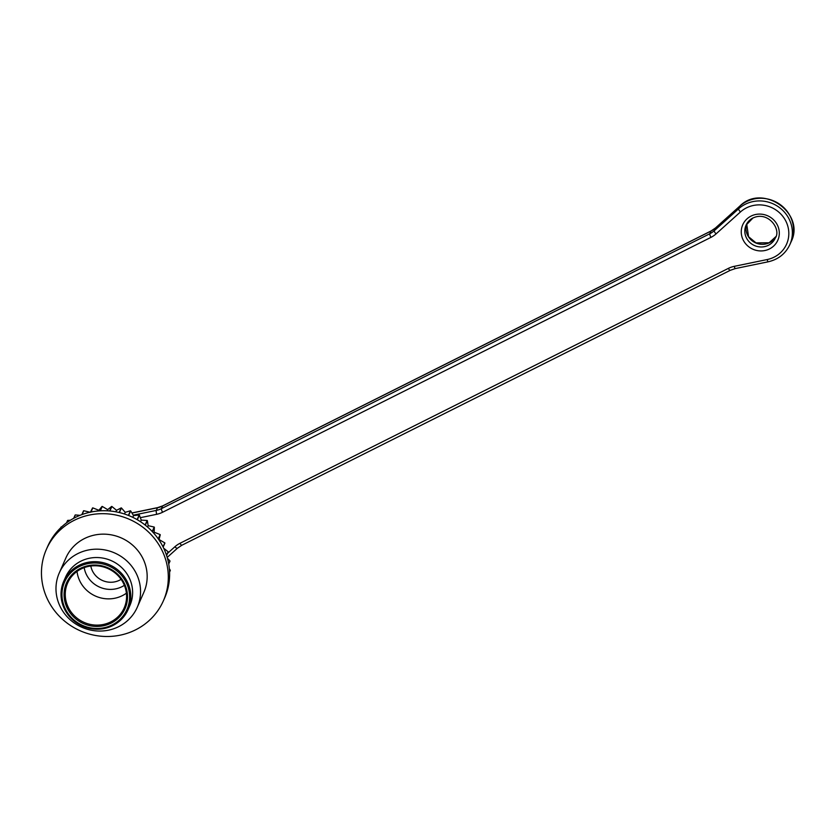 <?xml version="1.0" encoding="UTF-8"?>
<svg xmlns="http://www.w3.org/2000/svg" width="834" height="834" viewBox="0 0 834 834"><rect width="100%" height="100%" fill="white"/><g stroke="black" fill="none" stroke-linecap="round" stroke-linejoin="round"><path stroke-width="1.25" d="M118.751 626.615A42.607 40.605 23.8 0 1 70.025 619.599A42.607 40.605 23.8 0 1 59.277 572.948A42.607 40.605 23.8 0 1 114.633 552.952A42.607 40.605 23.8 0 1 137.256 607.298A42.607 40.605 23.8 0 1 118.751 626.615M137.256 607.298L143.875 592.265A42.607 40.605 -156.2 0 0 121.253 537.92A42.607 40.605 -156.2 0 0 65.896 557.915L59.277 572.948M60.715 527.786L60.997 527.14A61.779 58.88 23.8 0 1 61.153 526.952L60.84 527.661M61.716 526.838L61.153 526.952M66.522 522.887L67.554 520.541A61.779 58.88 23.8 0 1 67.742 520.385L66.689 522.751M70.379 520.249L67.742 520.385M73.694 518.31L75.123 515.058A61.779 58.88 23.8 0 1 75.331 514.932L73.892 518.206M79.991 515.339L75.331 514.932M81.857 514.62L83.536 510.825A61.779 58.88 23.8 0 1 83.765 510.731L82.086 514.536M90.739 512.076L92.564 507.937L90.364 512.295L83.765 510.731M92.564 507.937A61.779 58.88 23.8 0 1 92.814 507.875L90.979 512.034M100.09 510.835L102.009 506.467L98.902 510.293L92.814 507.875M102.009 506.467A61.779 58.88 23.8 0 1 102.259 506.447L100.341 510.825M109.64 510.971L111.62 506.457L107.701 509.637L102.259 506.447M111.62 506.457A61.779 58.88 23.8 0 1 111.881 506.478L109.89 510.992M119.158 512.503L121.18 507.906L116.551 510.314L111.881 506.478M121.18 507.906A61.779 58.88 23.8 0 1 121.43 507.969L119.398 512.566M128.394 515.412L130.427 510.783L125.236 512.326L121.43 507.969M130.427 510.783A61.779 58.88 23.8 0 1 130.667 510.877L128.634 515.506M137.12 519.624L139.153 514.995L133.534 515.62L130.667 510.877M139.153 514.995A61.779 58.88 23.8 0 1 139.382 515.131L137.349 519.749M145.137 525.034L147.138 520.468L141.238 520.103L139.382 515.131M147.138 520.468A61.779 58.88 23.8 0 1 147.347 520.625L145.335 525.191M152.226 531.498L154.186 527.046L148.171 525.681L147.347 520.625M154.186 527.046A61.779 58.88 23.8 0 1 154.363 527.234L152.403 531.685M158.241 538.847L160.128 534.573L154.144 532.207L154.363 527.234M160.128 534.573A61.779 58.88 23.8 0 1 160.264 534.792L158.387 539.056M163.037 546.875L164.798 542.871L159.033 539.525L160.264 534.792M164.798 542.871A61.779 58.88 23.8 0 1 164.913 543.101L163.151 547.094M166.539 555.298L168.103 551.733L163.704 548.24M168.103 551.733A61.779 58.88 23.8 0 1 168.176 551.972L166.612 555.527M168.687 563.815L169.959 560.928L167.436 558.259M169.959 560.928A61.779 58.88 23.8 0 1 169.99 561.178L168.729 564.034M169.573 571.916L170.313 570.247L169.375 568.934M170.313 570.247A61.779 58.88 23.8 0 1 170.292 570.487L169.583 572.124M153.737 533.145L154.144 532.207M147.566 527.046L148.171 525.681M140.529 521.719L141.238 520.103M132.773 517.33L133.534 515.62M124.495 514.005L125.236 512.326M115.895 511.815L116.551 510.314M107.19 510.804L107.701 509.637M98.62 510.94L98.902 510.293M163.37 600.845L164.673 597.895A63.916 60.913 -156.2 0 0 130.74 516.392A63.916 60.913 -156.2 0 0 47.694 546.374L46.402 549.325A63.916 60.913 -156.2 0 0 62.519 619.308A63.916 60.913 -156.2 0 0 135.608 629.837A63.916 60.913 -156.2 0 0 163.37 600.845A63.916 60.913 -156.2 0 0 129.437 519.342A63.916 60.913 -156.2 0 0 46.402 549.325M112.819 625.552A35.153 33.506 23.8 0 1 72.621 619.766A35.153 33.506 23.8 0 1 63.749 581.267A35.153 33.506 23.8 0 1 109.421 564.785A35.153 33.506 23.8 0 1 128.092 609.612A35.153 33.506 23.8 0 1 112.819 625.552M128.092 609.612L129.906 605.484A35.153 33.506 -156.2 0 0 111.245 560.646A35.153 33.506 -156.2 0 0 65.573 577.138L63.749 581.267M111.151 623.113A31.953 30.462 23.8 0 1 64.082 594.1A31.953 30.462 23.8 0 1 112.142 569.997A31.953 30.462 23.8 0 1 111.151 623.113M112.173 624.937A34.09 32.484 -156.2 0 0 113.226 568.288A34.09 32.484 -156.2 0 0 61.966 593.985A34.09 32.484 -156.2 0 0 112.173 624.937M81.075 568.976A30.889 29.44 -156.2 0 0 67.648 582.987A30.889 29.44 -156.2 0 0 75.446 616.816A30.889 29.44 -156.2 0 0 110.766 621.903A30.889 29.44 -156.2 0 0 124.193 607.892A30.889 29.44 -156.2 0 0 116.395 574.063A30.889 29.44 -156.2 0 0 81.075 568.976M126.393 593.193A30.889 29.44 23.8 0 1 95.618 596.133A30.889 29.44 23.8 0 1 77.02 571.436M90.802 566.015A19.745 18.817 -156.2 0 0 121.086 579.359M124.36 585.332A25.864 24.655 23.8 0 1 84.182 567.631M177.319 548.313L167.196 557.414L177.413 548.251A3.2 0.886 -132 0 1 174.89 546.76A24.499 23.352 23.8 0 1 179.998 543.288L728.374 268.381A24.499 23.352 23.8 0 1 734.274 266.338L767.165 259.551A28.763 27.407 -156.2 0 0 785.242 219.988A28.763 27.407 -156.2 0 0 740.456 211.951L716.062 233.885A24.499 23.352 23.8 0 1 710.964 237.356L162.588 512.264A24.499 23.352 23.8 0 1 156.677 514.307L140.341 517.685M791.08 241.85A31.953 30.462 -156.2 0 0 779.748 204.267A31.953 30.462 -156.2 0 0 739.81 206.134L715.426 228.057L714.258 230.716L738.643 208.781L739.81 206.134A3.2 0.886 -132 0 1 739.883 206.04C762.547 183.063 805.78 213.296 791.08 241.85L789.902 244.508A31.953 30.462 23.8 0 0 778.581 206.926A31.953 30.462 23.8 0 0 738.643 208.781A3.2 0.886 -132 0 0 740.456 211.951M710.964 237.356A3.2 0.761 -116.6 0 1 709.817 233.739L710.985 231.081L162.609 505.988L161.442 508.646L709.817 233.739A21.309 20.308 -156.2 0 0 714.258 230.716A3.2 0.886 -132 0 0 716.062 233.885M133.263 515.172L156.302 510.418L157.47 507.77L131.98 513.025M751.059 216.089A19.172 18.275 23.8 0 1 779.3 233.499A19.172 18.275 23.8 0 1 750.464 247.948A19.172 18.275 23.8 0 1 751.059 216.089M167.571 553.338L174.89 546.76M752.987 217.945A15.982 15.231 -156.2 0 0 746.044 225.19A15.982 15.231 -156.2 0 0 754.52 245.561A15.982 15.231 -156.2 0 0 775.286 238.065C781.614 229.517 768.093 210.543 752.883 218.06L746.044 225.19M775.797 236.72A15.982 15.231 23.8 0 1 755.698 242.913A15.982 15.231 23.8 0 1 746.691 223.898L748.546 236.71L756.031 242.892L769.115 242.777L775.797 236.71M156.677 514.307A3.2 0.573 78.3 0 1 156.302 510.418A21.309 20.308 -156.2 0 0 161.442 508.646A3.2 0.761 -116.6 0 0 162.588 512.264M739.883 206.04L715.489 227.963A3.2 0.886 -132 0 0 715.426 228.057A21.309 20.308 23.8 0 1 710.985 231.081A3.2 0.761 -116.6 0 1 711.089 230.955L162.713 505.863A3.2 0.761 -116.6 0 0 162.609 505.988A21.309 20.308 23.8 0 1 157.47 507.77A3.2 0.573 78.3 0 1 157.595 507.635L131.928 512.941M730.292 270.237A3.2 0.761 -116.6 0 1 730.188 270.352A3.2 0.761 -116.6 0 1 728.374 268.381M734.274 266.338A3.2 0.573 78.3 0 0 735.317 268.579L730.188 270.352L181.812 545.259A3.2 0.761 -116.6 0 1 179.998 543.288M767.165 259.551A3.2 0.573 78.3 0 0 768.197 261.793L735.317 268.579M181.916 545.144A3.2 0.761 -116.6 0 1 181.812 545.259L177.413 548.251A3.2 0.886 -132 0 0 177.486 548.167M711.246 230.945A3.2 0.761 -116.6 0 0 711.089 230.955L715.489 227.963A3.2 0.886 -132 0 1 715.582 227.911M157.751 507.708A3.2 0.573 78.3 0 0 157.595 507.635L162.713 505.863A3.2 0.761 -116.6 0 1 162.87 505.852M768.197 261.793C778.351 259.447 785.586 253.682 789.902 244.508"/></g></svg>
